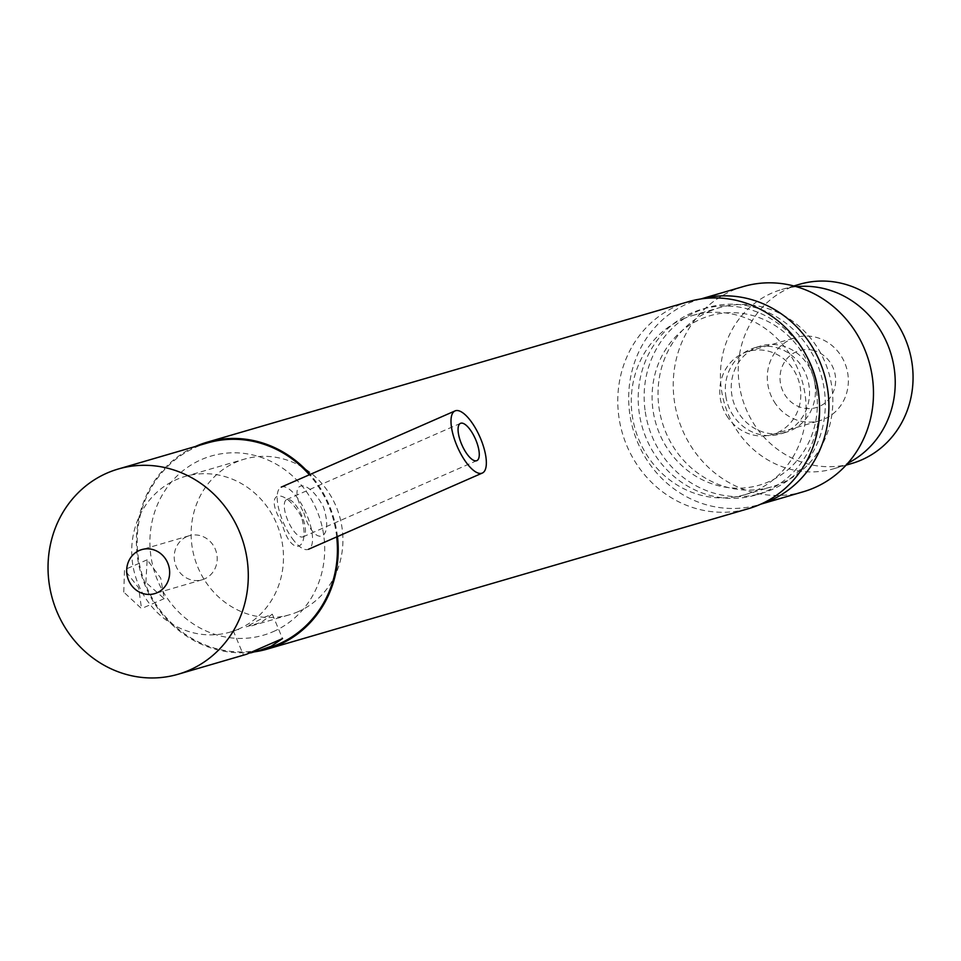 <?xml version="1.0" encoding="UTF-8"?>
<svg xmlns="http://www.w3.org/2000/svg" width="961" height="961" viewBox="0 0 961 961"><rect width="100%" height="100%" fill="white"/><g stroke="black" fill="none" stroke-linecap="round" stroke-linejoin="round"><path stroke-width="0.72" stroke-dasharray="4.8 3.6" d="M186.854 536.61A22.944 21.37 -106.3 0 0 175.623 565.056A22.944 21.37 -106.3 0 0 202.134 579.783A22.944 21.37 -106.3 0 0 204.549 578.906A22.944 21.37 -106.3 0 0 215.793 550.461A22.944 21.37 -106.3 0 0 189.281 535.721A22.944 21.37 -106.3 0 0 186.854 536.61M303.892 512.802C313.754 547.77 334.584 541.704 323.509 507.084C306.763 475.142 285.897 481.161 303.892 512.802M336.698 536.911A106.887 99.524 -106.3 0 0 309.37 474.782M207.36 442.997A106.887 99.524 -106.3 0 0 196.092 447.093A106.887 99.524 -106.3 0 0 143.742 579.627A106.887 99.524 -106.3 0 0 267.254 648.231M123.777 592.132L124.498 569.741L138.636 587.796L141.531 608.589L123.777 592.132M145.856 582.45L147.177 559.795L160.715 578.114L164.211 598.643L145.856 582.45M298.258 611.616A81.012 75.426 73.7 0 1 289.717 614.716A81.012 75.426 73.7 0 1 196.104 562.714A81.012 75.426 73.7 0 1 235.781 462.265A81.012 75.426 73.7 0 1 244.322 459.166A81.012 75.426 73.7 0 1 337.936 511.168A81.012 75.426 73.7 0 1 298.258 611.616M246.256 626.788L261.116 622.452L272.311 614.175L263.674 617.539L246.256 626.788M238.833 628.962A81.012 75.426 73.7 0 1 230.292 632.062A81.012 75.426 73.7 0 1 136.678 580.06A81.012 75.426 73.7 0 1 176.356 479.611A81.012 75.426 73.7 0 1 184.896 476.512A81.012 75.426 73.7 0 1 278.51 528.514A81.012 75.426 73.7 0 1 238.833 628.962M246.484 654.285L250.605 652.915M301.418 516.778C283.507 485.305 262.665 491.395 281.801 522.484C290.522 557.981 311.34 551.878 301.418 516.778M728.246 417.999A43.269 40.278 73.7 0 1 748.163 351.438A43.269 40.278 73.7 0 1 792.32 367.931A43.269 40.278 73.7 0 1 772.404 434.504A43.269 40.278 73.7 0 1 728.246 417.999M775.791 404.125A43.269 40.278 73.7 0 1 795.708 337.551A43.269 40.278 73.7 0 1 839.866 354.056A43.269 40.278 73.7 0 1 819.949 420.618A43.269 40.278 73.7 0 1 775.791 404.125M725.831 396.208A44.963 41.864 -106.3 0 0 780.02 434.048A44.963 41.864 -106.3 0 0 809.006 385.553A44.963 41.864 -106.3 0 0 754.817 347.726A44.963 41.864 -106.3 0 0 725.831 396.208M814.952 383.823A44.963 41.864 73.7 0 1 785.954 432.306A44.963 41.864 73.7 0 1 731.765 394.478A44.963 41.864 73.7 0 1 760.764 345.984A44.963 41.864 73.7 0 1 814.952 383.823M743.406 286.534A106.887 99.524 -106.3 0 0 674.478 401.806A106.887 99.524 -106.3 0 0 803.312 491.756M700.989 298.943A106.887 99.524 -106.3 0 0 698.839 299.544A106.887 99.524 -106.3 0 0 629.911 414.816A106.887 99.524 -106.3 0 0 758.734 504.765A106.887 99.524 -106.3 0 0 760.872 504.117M806.603 356.123A96.713 90.046 -106.3 0 0 701.686 309.322A96.713 90.046 -106.3 0 0 639.329 413.614A96.713 90.046 -106.3 0 0 755.887 494.999A96.713 90.046 -106.3 0 0 819.156 399.103M645.275 411.885A96.713 90.046 -106.3 0 0 761.833 493.269A96.713 90.046 -106.3 0 0 824.19 388.965A96.713 90.046 -106.3 0 0 707.632 307.58A96.713 90.046 -106.3 0 0 645.275 411.885M816.345 389.974A88.232 82.141 -106.3 0 0 721.747 313.286A88.232 82.141 -106.3 0 0 653.12 410.876A88.232 82.141 -106.3 0 0 747.718 487.563A88.232 82.141 -106.3 0 0 816.345 389.974M295.387 504.669A20.361 7.376 -113.7 0 1 304.565 523.913A20.361 7.376 -113.7 0 1 303.039 536.839A20.361 7.376 -113.7 0 1 294.342 531.721A20.361 7.376 -113.7 0 1 285.165 512.477A20.361 7.376 -113.7 0 1 286.69 499.552A20.361 7.376 -113.7 0 1 295.387 504.669M293.994 540.731A33.935 12.289 -113.7 0 1 278.69 508.669A33.935 12.289 -113.7 0 1 281.237 487.119A33.935 12.289 -113.7 0 1 295.748 495.66A33.935 12.289 -113.7 0 1 311.04 527.721A33.935 12.289 -113.7 0 1 308.493 549.272A33.935 12.289 -113.7 0 1 293.994 540.731M688.496 301.682A107.74 100.316 -106.3 0 0 677.145 305.814A107.74 100.316 -106.3 0 0 624.386 439.393A107.74 100.316 -106.3 0 0 748.871 508.537M337.467 536.574A107.74 100.316 -106.3 0 0 310.139 474.446M682.706 319.1A93.325 86.886 73.7 0 1 692.533 315.532A93.325 86.886 73.7 0 1 800.369 375.415A93.325 86.886 73.7 0 1 754.661 491.119A93.325 86.886 73.7 0 1 744.835 494.687A93.325 86.886 73.7 0 1 636.999 434.804A93.325 86.886 73.7 0 1 682.706 319.1M709.446 311.292A93.325 86.886 73.7 0 1 719.284 307.724A93.325 86.886 73.7 0 1 827.109 367.607A93.325 86.886 73.7 0 1 781.401 483.311A93.325 86.886 73.7 0 1 771.575 486.879A93.325 86.886 73.7 0 1 663.751 426.996A93.325 86.886 73.7 0 1 709.446 311.292M195.299 446.529A107.74 100.316 -106.3 0 0 140.967 573.585A107.74 100.316 -106.3 0 0 254.929 651.786M273.284 631.617A93.325 86.886 -106.3 0 0 316.962 510.687A93.325 86.886 -106.3 0 0 201.329 459.61A93.325 86.886 -106.3 0 0 157.652 580.54A93.325 86.886 -106.3 0 0 273.284 631.617M796.321 286.666A93.325 86.886 -106.3 0 0 781.677 289.513A93.325 86.886 -106.3 0 0 720.534 380.292A93.325 86.886 -106.3 0 0 790.374 469.268A93.325 86.886 -106.3 0 0 833.98 468.668A93.325 86.886 -106.3 0 0 847.842 463.19M799.516 284.3A93.325 86.886 -106.3 0 0 738.36 375.09A93.325 86.886 -106.3 0 0 808.201 464.067A93.325 86.886 -106.3 0 0 851.806 463.466M813.378 350.393A29.695 27.641 -106.3 0 0 780.572 372.087A29.695 27.641 -106.3 0 0 802.279 407.788A29.695 27.641 -106.3 0 0 835.085 386.094A29.695 27.641 -106.3 0 0 813.378 350.393M202.134 579.783L154.589 593.658M147.177 559.795L124.498 569.741M230.292 632.062L238.544 629.647M251.746 625.803L289.717 614.716M233.175 630.548L243.385 654.958M272.311 614.175L282.51 638.584M184.896 476.512L244.322 459.166M164.211 598.643L141.531 608.589M189.281 535.721L141.735 549.608M748.163 351.438L795.708 337.551M772.404 434.504L819.949 420.618M785.954 432.306L780.02 434.048M700.797 298.979L698.839 299.544M761.833 493.269L755.887 494.999M707.632 307.58L701.686 309.322M760.692 504.201L758.734 504.765M760.764 345.984L754.817 347.726M476.848 460.631L303.039 536.839M460.499 423.333L286.69 499.552M692.533 315.532L719.284 307.724M744.835 494.687L771.575 486.879M781.677 289.513L793.81 285.97M833.98 468.668L846.1 465.136"/><path stroke-width="1.44" d="M139.309 550.485A22.944 21.37 -106.3 0 0 128.077 578.93A22.944 21.37 -106.3 0 0 154.589 593.658A22.944 21.37 -106.3 0 0 157.015 592.781A22.944 21.37 -106.3 0 0 168.247 564.335A22.944 21.37 -106.3 0 0 141.735 549.608A22.944 21.37 -106.3 0 0 139.309 550.485M250.605 652.915L267.254 648.231A106.887 99.524 -106.3 0 0 278.522 644.134A106.887 99.524 -106.3 0 0 336.698 536.911M309.37 474.782A106.887 99.524 -106.3 0 0 207.36 442.997L118.215 469.028A106.887 99.524 -106.3 0 0 106.947 473.112A106.887 99.524 -106.3 0 0 54.597 605.646A106.887 99.524 -106.3 0 0 178.109 674.25A106.887 99.524 -106.3 0 0 189.377 670.153A106.887 99.524 -106.3 0 0 241.728 537.619A106.887 99.524 -106.3 0 0 118.215 469.028M258.305 650.837L271.086 646.297L282.51 638.584L246.484 654.285L178.109 674.25M760.692 504.201L803.312 491.756A106.887 99.524 -106.3 0 0 872.24 376.484A106.887 99.524 -106.3 0 0 743.406 286.534L700.797 298.979M760.872 504.117A106.887 99.524 -106.3 0 0 827.661 389.493A106.887 99.524 -106.3 0 0 700.989 298.943M819.156 399.103A96.713 90.046 -106.3 0 0 818.243 390.707A96.713 90.046 -106.3 0 0 806.603 356.123M468.151 455.514A20.361 7.376 66.3 0 0 476.848 460.631A20.361 7.376 66.3 0 0 478.374 447.694A20.361 7.376 66.3 0 0 469.196 428.462A20.361 7.376 66.3 0 0 460.499 423.333A20.361 7.376 66.3 0 0 458.962 436.27A20.361 7.376 66.3 0 0 468.151 455.514M467.791 464.523A33.935 12.289 -113.7 0 1 452.499 432.462A33.935 12.289 -113.7 0 1 455.046 410.912A33.935 12.289 -113.7 0 1 469.545 419.44A33.935 12.289 -113.7 0 1 484.849 451.502A33.935 12.289 -113.7 0 1 482.302 473.064A33.935 12.289 -113.7 0 1 467.791 464.523M254.929 651.786A107.74 100.316 -106.3 0 0 267.494 649.035L748.871 508.537A107.74 100.316 -106.3 0 0 760.223 504.405A107.74 100.316 -106.3 0 0 812.994 370.826A107.74 100.316 -106.3 0 0 688.496 301.682L207.12 442.192A107.74 100.316 -106.3 0 0 195.768 446.312A107.74 100.316 -106.3 0 0 195.299 446.529M267.494 649.035A107.74 100.316 -106.3 0 0 278.846 644.915A107.74 100.316 -106.3 0 0 337.467 536.574M310.139 474.446A107.74 100.316 -106.3 0 0 207.12 442.192M847.842 463.19A93.325 86.886 -106.3 0 0 894.415 369.925A93.325 86.886 -106.3 0 0 825.283 288.913A93.325 86.886 -106.3 0 0 796.321 286.666M846.1 465.136L851.806 463.466A93.325 86.886 -106.3 0 0 912.95 372.688A93.325 86.886 -106.3 0 0 843.109 283.699A93.325 86.886 -106.3 0 0 799.516 284.3L793.81 285.97M455.046 410.912L281.237 487.119M482.302 473.064L308.493 549.272"/></g></svg>
